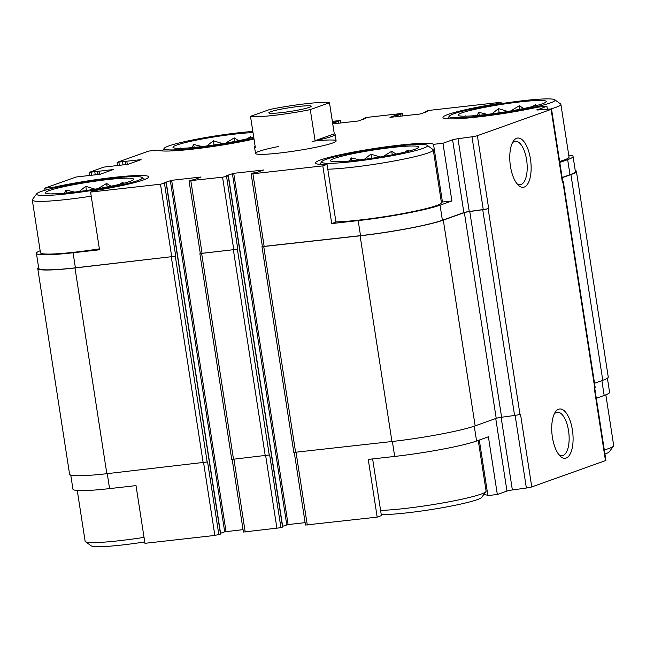 <?xml version="1.0" encoding="UTF-8"?>
<svg xmlns="http://www.w3.org/2000/svg" width="646" height="646" viewBox="0 0 646 646"><rect width="100%" height="100%" fill="white"/><g stroke="black" fill="none" stroke-linecap="round" stroke-linejoin="round"><path stroke-width="0.97" d="M547.372 109.239L546.896 106.162L537.456 107.228A59.9 5.321 171.2 0 1 475.932 117.184A59.9 5.321 171.2 0 1 442.978 117.483A59.9 5.321 171.2 0 1 496.814 103.78L501.046 102.27L501.256 103.651M496.814 103.78L496.903 104.345M254.007 139.027A59.9 5.321 171.2 0 1 193.84 149.008A59.9 5.321 171.2 0 1 158.109 150.034L148.661 151.099L117.378 162.259L141.086 159.635L127.916 164.334L103.796 167.112L89.334 172.337L113.3 169.551L100.13 174.25L76.01 177.028L44.727 188.188L54.167 187.122L54.28 187.841M331.745 223.589L335.968 222.079L327.038 164.375A59.9 5.321 171.2 0 1 315.369 163.026A59.9 5.321 171.2 0 1 371.482 148.96A59.9 5.321 171.2 0 1 433.523 144.324L442.962 143.259L451.893 200.963L440.063 205.186A62.702 5.572 -8.8 0 1 358.183 220.601L331.745 223.589L322.806 165.885L327.038 164.375M433.523 144.324L442.453 202.028L451.893 200.963M372.629 458.926L381.406 515.613L377.183 517.123L368.252 459.419L394.69 456.431A62.702 5.572 -8.8 0 0 476.57 441.016L474.269 426.166M479.3 440.039L487.892 495.563L497.339 494.497L488.4 436.793L476.57 441.016M54.167 187.122A59.9 5.321 171.2 0 1 115.699 177.174A59.9 5.321 171.2 0 1 148.645 176.867A59.9 5.321 171.2 0 1 94.809 190.578L90.585 192.08L160.483 184.199L166.297 182.753L220.674 533.992L214.852 535.437L144.954 543.318L136.023 485.614L109.586 488.602L107.268 473.647M90.585 192.08L99.516 249.784L73.071 252.772A62.702 5.572 -8.8 0 1 36.426 253.329A62.702 5.572 -8.8 0 1 40.157 250.753M45.042 190.239L44.727 188.188M282.641 526.28L288.1 524.56L233.723 173.322L263.746 169.995L257.488 172.248L253.03 173.055L251.124 173.798L252.909 173.766L322.806 165.885M251.124 173.798L262.389 246.554L360.516 235.653A62.702 5.572 -8.8 0 0 442.389 220.238L463.86 212.574L452.596 139.819L442.962 143.259M562.125 177.505L569.998 174.695L567.664 159.643L559.791 162.453M537.319 109.981L546.896 106.162M567.664 159.643A62.702 5.572 -8.8 0 0 573.067 156.437A62.702 5.572 -8.8 0 0 568.73 155.105M569.998 174.695A62.702 5.572 -8.8 0 0 575.392 171.489L573.067 156.437M501.046 102.27L431.148 110.159L427.151 110.91L425.326 111.605L427.49 111.572L419.981 114.027L389.958 117.362L396.216 115.101L400.673 114.302L402.579 113.559L400.795 113.583L369.068 117.16L365.071 117.911L363.246 118.606L365.41 118.581L357.9 121.036L332.747 123.871M335.726 123.531L335.468 121.86L340.507 120.56L332.351 121.303M36.426 253.329L38.76 268.381A62.702 5.572 -8.8 0 0 75.404 267.824L175.736 256.204L164.472 183.448M312.05 141.329A40.779 3.626 171.2 0 1 336.114 140.941A40.779 3.626 171.2 0 1 279.347 153.054A40.779 3.626 171.2 0 1 255.509 153.417A40.779 3.626 171.2 0 1 278.563 146.513M332.561 122.667L335.468 121.86M166.297 182.753L164.141 182.778L171.642 180.323L201.076 177.004L195.407 179.249L189.044 180.799L222.563 177.19L226.552 176.439L228.377 175.752L226.213 175.777L233.723 173.322M463.86 212.574A5.095 0.452 -8.8 0 1 469.262 211.484L457.998 138.728A5.095 0.452 -8.8 0 0 452.596 139.819M457.998 138.728L471.992 136.782A5.095 0.452 -8.8 0 0 477.386 135.684L551.103 109.376A5.095 0.452 -8.8 0 0 551.539 109.117A5.095 0.452 -8.8 0 0 549.681 109.053L538.683 109.933A5.095 0.452 -8.8 0 1 536.818 109.868A5.095 0.452 -8.8 0 1 537.262 109.602M262.381 246.489L261.977 246.699L293.825 452.426L391.952 441.525A63.72 5.661 -8.8 0 0 475.157 425.859L496.217 418.342A5.095 0.452 -8.8 0 1 501.611 417.251L514.579 415.451A5.095 0.452 -8.8 0 0 519.973 414.352L520.498 414.167L531.763 486.923L605.472 460.614A5.095 0.452 -8.8 0 0 605.916 460.356L594.667 387.697M605.472 460.614L594.207 387.858L594.732 387.673A5.095 0.452 -8.8 0 0 595.168 387.414L563.32 181.688A5.095 0.452 -8.8 0 0 562.755 181.574M594.53 383.256L602.766 380.316A63.72 5.661 -8.8 0 0 608.249 377.054L576.402 171.327A63.72 5.661 -8.8 0 0 575.239 170.487M38.598 267.379A63.72 5.661 -8.8 0 0 37.751 268.534L69.598 474.261A63.72 5.661 -8.8 0 0 106.84 473.696L207.584 461.93L218.849 534.686M469.262 211.484L483.256 209.538A5.095 0.452 -8.8 0 0 488.651 208.44L477.386 135.684M566.179 458.038A24.798 10.401 83.6 0 0 571.516 425.488A24.798 10.401 83.6 0 0 555.164 412.318A24.798 10.401 83.6 0 0 552.072 434.798A24.798 10.401 83.6 0 0 560.098 456.019A24.798 10.401 83.6 0 0 566.179 458.038M524.237 187.082A24.798 10.401 83.6 0 0 529.567 154.531A24.798 10.401 83.6 0 0 513.223 141.361A24.798 10.401 83.6 0 0 510.122 163.842A24.798 10.401 83.6 0 0 518.149 185.063A24.798 10.401 83.6 0 0 524.237 187.082M501.611 417.251L469.763 211.525L482.732 209.724A5.095 0.452 -8.8 0 0 488.126 208.626L488.651 208.44M551.539 109.117L562.803 181.873A5.095 0.452 -8.8 0 1 562.359 182.14L562.884 181.946A5.095 0.452 -8.8 0 0 563.32 181.688M37.751 268.534A63.72 5.661 -8.8 0 0 74.993 267.969L175.736 256.204M220.561 533.289L224.687 531.811L170.31 180.573M243.049 529.639L224.687 531.811M200.3 253.498L237.817 249.195L226.552 176.439M189.044 180.799L200.308 253.555L237.817 249.195M199.897 253.7L231.744 459.427L269.665 454.921L280.929 527.677L282.754 526.991L228.377 175.752M288.1 524.56L305.13 522.638M261.977 246.699L360.105 235.806A63.72 5.661 -8.8 0 0 443.309 220.133L464.369 212.623A5.095 0.452 -8.8 0 1 469.763 211.525M562.157 177.723L570.919 174.598A63.72 5.661 -8.8 0 0 576.402 171.327M294.269 452.499L305.493 525.037L377.183 517.123M497.339 494.497L506.973 491.057L495.74 418.511M531.763 486.923A5.095 0.452 -8.8 0 1 526.369 488.021L512.367 489.967A5.095 0.452 -8.8 0 0 506.973 491.057M607.402 378.209L609.574 392.267A62.702 5.572 -8.8 0 1 604.172 395.473L596.306 398.283M70.761 475.101L72.933 489.159A62.702 5.572 -8.8 0 0 109.586 488.602M232.189 459.5L243.421 532.038L280.929 527.677M483.692 494.65A59.9 5.321 171.2 0 1 487.892 495.563M516.929 183.682A21.835 9.157 83.6 0 0 520.232 184.675A21.835 9.157 83.6 0 0 521.112 184.465A21.835 9.157 83.6 0 0 526.756 160.886A21.835 9.157 83.6 0 0 515.338 141.28A21.835 9.157 83.6 0 0 512.335 142.984M558.879 454.639A21.835 9.157 83.6 0 0 562.182 455.624A21.835 9.157 83.6 0 0 563.062 455.422A21.835 9.157 83.6 0 0 568.698 431.843A21.835 9.157 83.6 0 0 557.28 412.237A21.835 9.157 83.6 0 0 554.284 413.933M554.785 99.75A53.521 4.756 171.2 0 1 533.184 107.462A53.521 4.756 171.2 0 1 480.559 116.038A53.521 4.756 171.2 0 1 449.422 116.062A53.521 4.756 171.2 0 1 501.441 103.618A53.521 4.756 171.2 0 1 554.785 99.75L560.575 103.949A58.624 5.208 171.2 0 1 560.881 104.369L569.037 157.059A58.624 5.208 171.2 0 1 559.638 161.452M99.371 248.855A58.624 5.208 171.2 0 1 74.718 252.182A58.624 5.208 171.2 0 1 40.456 252.707L32.3 200.018A58.624 5.208 171.2 0 1 32.462 199.525L36.709 193.768A53.521 4.756 171.2 0 1 88.728 181.332A53.521 4.756 171.2 0 1 142.072 177.456A53.521 4.756 171.2 0 1 120.471 185.168A53.521 4.756 171.2 0 1 67.846 193.743A53.521 4.756 171.2 0 1 36.709 193.768M441.266 201.52A59.9 5.321 171.2 0 1 442.453 202.028M427.184 145.285A53.521 4.756 171.2 0 1 405.583 153.005A53.521 4.756 171.2 0 1 352.958 161.581A53.521 4.756 171.2 0 1 321.813 161.605A53.521 4.756 171.2 0 1 373.84 149.161A53.521 4.756 171.2 0 1 427.184 145.285L432.973 149.492A58.624 5.208 171.2 0 1 433.272 149.912L441.428 202.602A58.624 5.208 171.2 0 1 359.83 220.011A58.624 5.208 171.2 0 1 335.936 221.885M71.448 192.46A44.606 3.965 171.2 0 1 45.608 193.178A44.606 3.965 171.2 0 1 88.849 182.115A44.606 3.965 171.2 0 1 133.415 179.588A44.606 3.965 171.2 0 1 71.448 192.46M91.215 196.174A58.624 5.208 171.2 0 1 66.562 199.493A58.624 5.208 171.2 0 1 32.3 200.018M123.362 183.391L122.966 182.14L119.76 184.288M110.991 186.226L106.606 183.44L98.031 188.648M95.027 189.157L85.797 186.331L79.2 191.507M74.605 192.088L66.102 190.045L64.301 193.186M53.65 193.873L52.802 193.574M356.56 160.289A44.606 3.965 171.2 0 1 330.72 161.007A44.606 3.965 171.2 0 1 373.961 149.945A44.606 3.965 171.2 0 1 418.519 147.417A44.606 3.965 171.2 0 1 356.56 160.289M433.272 149.912A58.624 5.208 171.2 0 1 351.674 167.33A58.624 5.208 171.2 0 1 327.78 169.195M408.474 151.221L408.078 149.977L404.872 152.125M396.103 154.055L391.718 151.277L383.143 156.485M380.139 156.986L370.909 154.168L364.312 159.344M359.717 159.925L351.214 157.874L349.405 161.024M338.762 161.702L337.915 161.403M144.034 537.375A58.624 5.208 171.2 0 1 119.389 540.702A58.624 5.208 171.2 0 1 85.425 541.647A58.624 5.208 171.2 0 1 85.119 541.219L77.27 490.492M144.744 541.946A53.521 4.756 171.2 0 1 122.223 544.982A53.521 4.756 171.2 0 1 91.215 545.846L85.425 541.647M478.25 440.419L486.099 491.113A58.624 5.208 171.2 0 1 485.937 491.614A58.624 5.208 171.2 0 1 404.493 508.531A58.624 5.208 171.2 0 1 380.599 510.397M485.937 491.614L481.69 497.363A53.521 4.756 171.2 0 1 407.327 512.819A53.521 4.756 171.2 0 1 381.237 514.507M253.894 138.292A53.521 4.756 171.2 0 1 195.447 148.2A53.521 4.756 171.2 0 1 164.31 148.225A53.521 4.756 171.2 0 1 197.628 138.995A53.521 4.756 171.2 0 1 252.836 131.453M253.708 137.089A44.606 3.965 171.2 0 1 199.049 146.917A44.606 3.965 171.2 0 1 173.209 147.635A44.606 3.965 171.2 0 1 201.536 139.116A44.606 3.965 171.2 0 1 253.022 132.648M484.161 114.754A44.606 3.965 171.2 0 1 458.321 115.472A44.606 3.965 171.2 0 1 501.562 104.402A44.606 3.965 171.2 0 1 546.128 101.874A44.606 3.965 171.2 0 1 484.161 114.754M560.881 104.369A58.624 5.208 171.2 0 1 550.675 109.004M605.843 394.843L613.7 445.578A58.624 5.208 171.2 0 1 613.538 446.071A58.624 5.208 171.2 0 1 604.301 449.971M613.538 446.071L609.291 451.829A53.521 4.756 171.2 0 1 604.939 454.073M250.971 137.848L250.567 136.597L247.37 138.753M238.592 140.683L234.215 137.897L225.64 143.105M222.636 143.614L213.398 140.796L206.801 145.964M202.214 146.545L193.703 144.502L191.902 147.651M181.26 148.33L180.412 148.031M536.075 105.678L535.679 104.434L532.482 106.582M523.704 108.52L519.327 105.734L510.752 110.942M507.74 111.451L498.51 108.625L491.913 113.801M487.326 114.382L478.815 112.331L477.014 115.481M466.364 116.159L465.516 115.868M250.769 137.897L250.567 136.597M234.764 141.45L234.215 137.897M214.044 144.954L213.398 140.796M194.163 147.433L193.703 144.502M123.168 183.44L122.966 182.14M107.155 186.985L106.606 183.44M86.443 190.497L85.797 186.331M66.554 192.976L66.102 190.045M408.28 151.277L408.078 149.977M392.267 154.822L391.718 151.277M371.547 158.327L370.909 154.168M351.666 160.806L351.214 157.874M535.881 105.734L535.679 104.434M519.868 109.279L519.327 105.734M499.156 112.792L498.51 108.625M479.267 115.271L478.815 112.331M329.476 102.746L310.282 109.602A40.779 3.626 171.2 0 1 250.495 116.345L269.697 109.489A40.779 3.626 171.2 0 1 306.454 103.667A40.779 3.626 171.2 0 1 329.476 102.746L334.289 133.859A40.779 3.626 171.2 0 1 335.104 134.416A40.779 3.626 171.2 0 1 315.095 140.707L310.282 109.602M309.305 107.365A21.407 1.906 171.2 0 1 285.71 112.089A21.407 1.906 171.2 0 1 268.833 112.824A21.407 1.906 171.2 0 1 289.699 107.664A21.407 1.906 171.2 0 1 311.146 106.267A21.407 1.906 171.2 0 1 309.305 107.365M250.495 116.345L255.315 147.45A40.779 3.626 171.2 0 1 254.5 146.892A40.779 3.626 171.2 0 1 255.105 146.117M334.289 133.859L315.095 140.707M264.174 246.522L252.909 173.766M360.516 235.653L358.183 220.601M442.389 220.238L440.063 205.186M75.404 267.824L73.071 252.772M171.747 256.955L160.483 184.199M483.256 209.538L471.992 136.782M519.973 414.352L488.126 208.626M594.732 387.673L562.884 181.946M562.359 182.14L551.103 109.376M396.466 116.684L396.216 115.101M397.807 116.53L397.548 114.851M398.267 116.482L398.009 114.802M400.964 116.175L400.673 114.302M402.668 115.981L402.321 113.712M334.386 123.685L334.135 122.11M336.186 123.483L335.928 121.803M338.884 123.176L338.593 121.303M340.587 122.99L340.24 120.713M119.373 165.4L118.904 162.388M123.047 164.988L122.587 161.976M125.744 164.682L125.243 161.476M125.954 164.657L125.453 161.403M127.302 164.48L126.786 161.153M91.587 175.316L91.118 172.304M95.269 174.904L94.8 171.893M97.958 174.598L97.465 171.392M98.168 174.573L97.667 171.319M99.516 174.396L98.999 171.069M207.172 462.076L175.324 256.349M220.496 534.097L166.119 182.858M226.019 531.561L171.642 180.323M202.093 253.531L190.828 180.775M233.82 249.954L222.563 177.19M269.253 455.067L237.405 249.348M282.577 527.088L228.2 175.857M286.767 524.81L232.39 173.572M295.61 452.394L263.762 246.675M391.952 441.525L360.105 235.806M475.157 425.859L443.309 220.133M496.217 418.342L464.369 212.623M514.579 415.451L482.732 209.724M602.766 380.316L570.919 174.598M106.84 473.696L74.993 267.969M203.183 462.827L171.335 257.1M233.529 459.403L201.681 253.676M265.264 455.818L233.416 250.099M307.286 525.004L296.038 452.345M394.69 456.431L392.38 441.476M512.367 489.967L501.126 417.324M526.369 488.021L515.12 415.37M604.172 395.473L601.878 380.639M214.852 535.437L203.603 462.77M245.205 532.013L233.957 459.354M276.932 528.428L265.684 455.769M425.439 112.307L425.326 111.605M402.951 115.949L402.579 113.559M363.359 119.308L363.246 118.606M340.87 122.958L340.507 120.56M117.612 165.602L117.12 162.421M89.826 175.518L89.334 172.337M142.072 177.456L144.809 179.443M321.813 161.605L319.81 164.318M164.31 148.225L162.308 150.946M449.422 116.062L447.412 118.775M254.5 146.892L255.509 153.417M335.104 134.416L336.114 140.941"/></g></svg>
